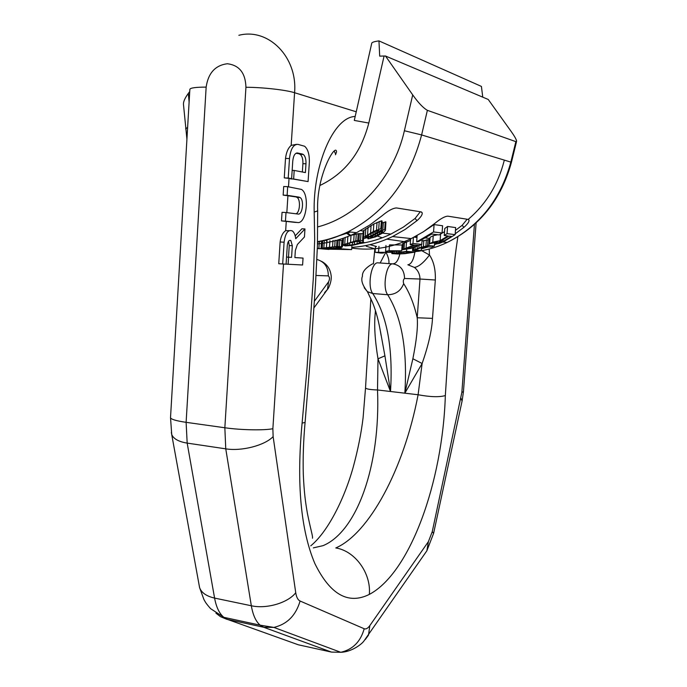 <?xml version="1.0" encoding="UTF-8"?>
<svg xmlns="http://www.w3.org/2000/svg" width="687" height="687" viewBox="0 0 687 687"><rect width="100%" height="100%" fill="white"/><g stroke="black" fill="none" stroke-linecap="round" stroke-linejoin="round"><path stroke-width="1.03" d="M419.508 251.064C428.963 249.561 438.177 246.693 447.16 242.459C479.286 226.375 500.522 199.573 510.862 162.055L515.868 141.642L516.547 141.496C516.804 140.251 515.052 136.962 511.283 131.621L488.234 99.469L385.484 56.008L384.085 56.016L368.807 123.05L354.294 120.423M482.763 97.15L481.415 86.425L378.958 40.894L379.696 56.136L384.085 56.016M354.303 120.362L371.684 43.53C371.555 42.431 373.986 41.555 378.958 40.894M515.868 141.642L427.374 110.332C423.209 107.953 418.323 102.81 412.715 94.892L385.484 56.008M183.515 104.879L183.455 104.321C183.309 101.667 184.932 98.026 188.341 93.389L189.732 91.594M351.761 248.084C371.83 250.97 391.659 247.801 411.255 238.587L423.501 231.717L435.043 223.241C440.565 218.689 444.824 216.319 447.821 216.156L468.156 219.402L469.032 220.158C469.195 221.841 467.486 224.237 463.905 227.345L462.145 225.327L467.16 219.239M366.274 246.255L375.3 248.977M421.311 248.9L428.508 246.856M434.459 244.727L436.047 244.083M455.189 233.82L463.905 227.345M325.02 240.081L327.21 241.068M317.48 243.911C330.808 242.648 343.818 238.904 356.51 232.678L369.709 225.078L382.152 215.718C388.146 210.686 392.938 208.101 396.519 207.955L421.062 211.879L422.23 212.884C422.445 214.791 420.693 217.384 416.975 220.673L415.077 218.457L420.281 211.751M351.813 247.337C365.724 246.53 379.301 242.94 392.543 236.568L405.124 229.449L416.975 220.673M345.844 232.876L350.147 235.65M362.702 242.022L364.591 242.786M369.941 244.675L376.553 246.513M455.447 230.394L462.145 225.327M455.129 234.645L444.197 241.386L439.457 243.396L435.738 244.048L437.765 242.125L429.607 243.679L432.776 242.15L440.135 240.639L447.915 235.967L444.257 235.521L444.764 228.522L447.572 226.461L455.653 227.586L455.129 234.645L447.039 233.632L447.572 226.461M429.607 243.679L430.071 237.333L433.248 235.684L437.705 234.731M440.47 234.112L444.541 231.648M422.007 241.043L429.916 239.428M401.989 246.564L402.462 246.478M418.572 241.575L416.666 241.833L418.572 241.575L431.805 234.018L439.251 234.92L442.067 233.013L442.591 225.765L434.081 224.58L422.625 232.266M402.247 249.596L414.209 245.044L410.233 244.658L412.981 243.507L421.766 244.383L410.981 248.376L402.376 249.75L402.668 243.645L410.534 240.424M416.983 237.479L414.106 237.161M392.878 253.34L406.541 251.356L415.137 252.069L404.892 253.666L398.108 253.984L391.839 253.597L392.878 253.34L392.955 252.301L379.001 252.378L383.483 253.039L380.916 253.091L375.076 252.292L389.486 252.361L385.562 251.33L389.091 250.755L389.503 244.881L402.101 244.984L401.689 250.815L399.053 251.348L389.486 251.236L392.955 252.301L393.033 251.287M320.4 241.103L322.632 241.687M359.181 243.653C370.018 242.202 380.607 239.007 390.92 234.078L403.363 227.096L415.077 218.457M330.069 238.733L350.499 232.026M342.16 246.899L340.005 247.964L334.44 248.565L321.585 248.196L336.578 246.564L337.008 240.158L342.59 240.536L342.16 246.899L339.387 246.539L339.825 240.141M382.041 222.974L385.905 221.892L385.45 230.377L385.364 229.595L384.711 229.518L385.252 221.807M363.38 241.094L360.52 240.347L355.832 240.854L342.306 245.07L345.26 245.929L352.01 245.422L358.142 244.014L362.53 242.159L363.303 241.558L363.552 238.604L362.702 237.977L363.191 230.918L373.84 223.988L381.371 220.862L382.032 220.948L382.118 221.815L381.577 229.535L381.491 228.745L380.821 228.659L381.371 220.862M342.281 245.379L342.744 238.544L343.483 238.08L343.045 244.649M350.559 242.133L351.014 235.366L358.193 233.692L363.002 233.692M341.164 248.78L324.779 249.115L351.65 249.604L341.164 248.78L341.241 247.663M351.65 249.604L351.942 245.431M444.257 235.521L447.039 233.632M438.615 242.769L442.883 241.532L451.522 236.405L448.954 236.096L438.641 242.391M394.905 253.563L401.912 253.726L411.47 252.481L405.047 251.957L394.922 253.366M417.438 241.455L433.549 231.94L434.081 224.58M442.067 233.013L433.549 231.94M389.091 250.755L401.689 250.815M384.711 229.518L379.439 231.536L381.577 229.535M362.702 237.977L373.316 231.562L380.821 228.659M363.535 238.604L368.284 237.427L369.529 236.483M385.45 230.377L382.762 232.979L375.841 236.749L368.515 238.827L367.846 238.767L367.931 238.226L369.494 236.972M375.016 237.049L370.963 237.702L370.516 237.65L371.384 236.672L369.391 236.465L365.321 237.41L369.202 234.499L375.892 231.133L378.297 230.291L378.958 230.368L378.339 231.407L378.417 230.308M369.391 236.465L374.999 233.82L378.339 231.407M373.711 236.921L381.173 233.142L382.513 231.888L382.419 231.141L378.099 232.799L371.384 236.672M345.793 245.207L354.406 244.606L359.189 243.121L360.769 241.772L356.459 241.369L346.394 243.902L344.883 244.976L345.793 245.207L345.87 244.143M336.578 246.564L339.387 246.539M325.114 248.299L333.745 248.436L339.807 247.303L335.385 246.942L325.518 247.784L324.161 248.17L325.114 248.299L325.149 247.844M428.877 245.551L421.26 247.217L412.501 250.626L418.589 251.296L421.191 250.618L415.309 249.948L419.946 248.084L426.198 246.633L431.702 247.165L434.356 246.092L428.877 245.551L429.323 239.359M405.227 249.063L409.598 248.428L418.125 245.422L415.334 245.147L405.244 248.806M329.021 249.441L323.294 249.003L323.337 248.436M320.863 248.78L323.294 249.003M317.351 248.333L318.88 248.419L319.292 242.228M317.471 248.574L322.031 248.78L318.88 248.419M317.342 248.565L319.464 248.625L317.342 248.445M440.135 240.639L440.607 234.078M432.776 242.15L433.248 235.684M436.305 243.061L436.357 242.408M435.661 243.791L435.756 242.528M442.883 241.532L443.012 239.729M441.355 242.228L441.475 240.596M440.109 242.648L440.204 241.292M439.139 242.82L439.199 241.918M394.209 253.185L394.347 251.296M391.933 253.503L392.011 252.412M391.839 253.597L391.925 252.421M415.137 252.069L415.214 251.004M406.541 251.356L406.678 249.39M396.159 252.971L396.279 251.322M400.272 253.795L400.349 252.696M401.912 253.726L401.998 252.464M398.872 253.812L398.941 252.876M397.704 253.778L397.764 253.014M403.793 253.58L403.887 252.163M416.666 241.833L417.121 235.538M378.554 252.095L378.949 246.341M375.076 252.292L375.471 246.573M383.483 253.039L383.518 252.524M385.562 251.33L385.974 245.499M381.491 228.745L382.032 220.948M378.7 229.192L379.241 221.437M376.51 230.085L377.051 222.399M373.316 231.562L373.84 223.988M370.576 232.996L371.092 225.542M367.571 234.645L368.077 227.311M365.304 235.95L365.802 228.728M363.509 237.221L363.998 230.102M367.931 238.226L367.974 237.53M367.846 238.767L367.931 237.547M385.364 229.595L385.905 221.892M382.831 230.068L383.372 222.39M380.667 230.944L380.701 230.42M376.777 232.653L376.905 230.78M374.999 233.82L375.162 231.476M373.007 234.902L373.187 232.404M370.8 235.916L370.971 233.528M368.378 236.86L368.515 234.92M365.999 237.479L366.094 236.122M365.321 237.41L365.415 236.053M375.239 236.38L375.385 234.19M377.429 235.375L377.592 233.065M372.612 237.29L372.715 235.718M370.963 237.702L371.032 236.637M370.516 237.65L370.594 236.594M382.513 231.888L382.565 231.158M381.173 233.142L381.285 231.519M379.404 234.301L379.55 232.197M360.52 240.347L360.993 233.477M362.556 240.544L362.727 238.054M358.897 240.433L359.37 233.563M357.729 240.562L358.193 233.692M355.832 240.854L356.304 234.001M353.685 241.335L354.149 234.516M347.416 243.061L347.871 236.371M344.745 243.937L345.192 237.316M342.306 245.07L342.744 238.544M363.191 240.845L363.346 238.587M360.186 242.588L360.254 241.592M359.189 243.121L359.31 241.403M357.025 243.919L357.197 241.343M354.406 244.606L354.604 241.695M352.525 244.967L352.723 242.039M349.254 245.345L349.425 242.923M347.407 245.345L347.528 243.524M341.473 246.719L341.911 240.33M337.755 246.539L338.184 240.124M334.689 246.65L335.119 240.252M332.56 246.831L332.989 240.441M329.494 247.114L329.915 240.751M326.428 247.44L326.857 241.111M323.852 247.732L324.273 241.429M322.237 247.955L322.658 241.678M321.559 248.084L321.98 241.824M342.384 247.037L342.478 245.534M339.326 247.698L339.352 247.208M338.382 247.93L338.442 247.08M336.287 248.222L336.372 246.968M333.745 248.436L333.839 247.028M331.89 248.505L331.984 247.131M328.644 248.514L328.712 247.432M326.772 248.428L326.823 247.638M421.191 250.618L421.406 247.638M415.601 250.137L415.635 249.656M434.356 246.092L434.605 242.751M427.537 245.654L427.984 239.462M425.923 245.946L426.369 239.78M423.407 246.581L423.853 240.459M421.26 247.217L421.457 244.512M418.855 247.981L419.036 245.517M417.086 248.565L417.249 246.212M415.06 249.269L415.223 246.959M413.66 249.802L413.832 247.449M412.638 250.343L412.827 247.784M412.501 250.626L412.698 247.827M421.766 244.383L422.101 239.78M412.981 243.507L413.411 237.513M410.233 244.658L410.671 238.526M406.077 247.938L406.515 241.867M404.033 248.625L404.454 242.605M402.814 249.175L403.243 243.198M409.598 248.428L409.684 247.234M408.069 248.814L408.147 247.741M406.807 249.037L406.867 248.144M405.794 249.115L405.837 248.522M324.779 249.115L324.822 248.548M321.027 248.582L321.43 242.417M317.446 245.027L317.643 242.125M322.031 248.78L322.057 248.299M286.093 264.134L302.598 265.002L303.053 258.08L294.886 257.556M303.053 258.08L294.886 257.591L295.35 250.429L297.394 244.486L304.444 236.972L304.968 228.951L301.928 228.771L295.187 235.856M289.133 230.652L285.663 230.677C282.761 232.592 280.914 236.354 280.141 241.961L278.742 263.731L286.084 264.186L287.303 245.345C287.844 241.438 289.021 239.832 290.85 240.51L292.318 245.731L291.563 257.393L288.574 257.213L288.111 264.289M285.663 230.677L286.264 221.403L294.878 222.356M296.028 153.253L303.293 154.446C305.243 156.129 306.136 159.247 305.981 163.789L305.406 172.583L294.199 170.436L293.641 179.006L308.077 181.591L309.322 162.664C309.597 154.669 308.016 149.199 304.599 146.237L297.926 144.373C293.392 144.287 290.584 149.002 289.493 158.542L288.231 178.045L291.623 178.646L292.765 161.076C293.375 155.691 294.963 152.995 297.531 152.995L302.478 154.077M302.366 172.008L302.907 163.686C303.061 159.144 302.16 156.035 300.21 154.36L299.386 153.991M290.558 178.603L308.077 181.591M296.509 144.339L291.176 145.386C288.179 147.928 286.29 152.265 285.517 158.414L284.263 177.89L288.231 178.045M288.574 257.213L286.548 257.067L288.488 257.17L289.244 245.525L288.531 241.257M445.339 395.566C442.651 482.154 410.087 572.889 369.34 594.401C371.272 573.147 354.99 550.905 335.788 547.951C368.679 533.773 403.776 470.011 418.1 394.75L404.841 393.187L412.87 358.751L422.127 363.517L418.1 394.75C430.345 397.017 439.431 397.292 445.339 395.566L452.278 288.145C454.468 260.476 455.086 255.744 457.86 236.749M355.188 116.464C333.049 117.056 312.92 166.417 314.191 212.051L314.689 239.265L313.255 279.214L307.037 368.301L302.1 423.098C296.458 483.21 300.708 530.021 314.852 563.538C330.103 594.598 348.266 604.886 369.34 594.401M286.831 212.635L287.922 195.752L300.107 197.53C304.358 200.072 302.52 215.048 298.072 214.061L286.007 212.532L285.457 221.128L297.523 222.502C306.419 224.323 310.017 194.524 301.524 189.44L287.681 186.675L287.123 195.306L299.18 197.143M295.925 213.786C299.936 212.73 300.829 199.625 297.033 197.384L296.097 196.997M380.375 331.005L384.918 355.823L377.996 358.829L377.515 389.967C380.632 466.129 356.725 531.738 323.045 545.658L313.341 547.874M429.186 249.029L429.487 255.014C433.746 261.421 435.687 269.751 435.326 280.004L432.501 318.382C431.848 330.413 428.396 345.449 422.127 363.517L404.841 393.187L390.508 391.496L384.918 355.823M376.313 313.409L375.239 313.281C374.003 324.951 374.922 340.134 377.996 358.829L390.508 391.496L377.515 389.967C369.872 389.709 365.879 388.979 365.536 387.777L363.097 417.713C361.216 433.36 357.893 449.942 353.127 467.478C343.603 501.227 326.943 532.648 310.739 545.847M375.428 310.541L375.239 313.281M385.605 252.576L380.177 262.975M286.264 221.403L281.49 220.905L285.457 221.128M286.007 212.532L282.048 212.317L281.49 220.905M287.922 195.752L283.156 195.117L287.123 195.306M287.681 186.675L283.705 186.503L283.156 195.117M291.623 178.646L284.263 177.89M304.968 228.951L295.719 238.715C295.238 234.911 294.113 232.318 292.353 230.935C288.102 229.338 285.354 233.099 284.092 242.219L282.683 264.014M288.488 257.17L291.563 257.393M290.541 178.886L293.641 179.006M292.164 170.367L294.199 170.436M314.191 212.051L317.669 210.9C316.063 175.331 336.158 141.934 336.544 151.964L335.479 154.764M302.1 423.098L305.08 422.471L311.108 348.378L315.496 284.281L317.428 245.869L317.669 210.935M414.862 252.129C413.497 260.133 411.161 264.349 407.855 264.778L414.407 267.415C418.022 270.352 419.886 274.225 419.997 279.025L404.549 278.493C403.269 279.532 402.977 281.249 403.673 283.654C409.461 292.499 413.978 303.869 417.215 317.755C418.005 326.694 416.562 340.366 412.87 358.751M435.326 280.004L419.997 279.025L417.215 317.755L432.501 318.382M335.737 154.317L334.303 151.2M504.138 160.87C498.023 184.605 486.078 204.082 468.302 219.316M406.361 241.918L386.833 239.145M382.247 237.796L377.378 236.036M368.807 123.05C361.07 152.789 344.814 173.588 320.022 185.438M412.715 94.892L404.385 130.745L421.612 134.927C409.641 180.123 385.167 212.403 348.189 231.777C338.21 236.706 327.991 240.107 317.523 241.987M317.677 226.916C357.79 216.714 393.728 178.122 404.385 130.745M188.341 93.389L189.114 102.08M187.62 127.387L185.636 128.89M346.763 232.455L350.817 235.435M415.171 251.648L418.211 251.262M511.446 162.287L421.612 134.927L427.374 110.332M288.497 186.812L289.029 178.543M291.176 145.386L294.577 92.719C286.067 89.954 262.408 87.275 245.937 87.275C245.499 73.02 239.291 65.179 227.311 63.745C215.263 65.317 208.204 73.105 206.152 87.112L186.117 422.333L187.173 443.106L225.757 448.843L224.847 427.761L186.117 422.333C175.949 420.839 170.754 419.259 170.522 417.602L189.861 89.353C190.282 87.884 195.709 87.137 206.152 87.112M356.244 111.792L294.577 92.719C297.72 57.055 268.351 27.609 238.861 35.295M283.508 264.057L272.868 428.714L273.134 436.623L295.736 592.735C296.44 597.218 297.892 599.983 300.09 601.022L364.187 628.742C365.965 629.412 367.854 628.356 369.855 625.565L428.396 541.648L432.252 531.686L461.853 392.397L474.434 224.443M421.749 250.678L429.487 255.014C423.699 262.717 418.666 266.848 414.407 267.415M364.196 287.724L367.433 291.692L372.749 293.521C387.228 316.123 393.144 348.781 390.508 391.496M364.187 628.742C360.598 641.675 352.792 649.524 340.769 652.298L331.478 652.092L298.287 644.784L227.595 619.451L223.859 617.33C219.376 613.654 216.285 607.239 214.584 598.085L187.173 443.106C178.603 441.707 173.45 438.821 171.716 434.459L170.522 417.602M215.941 613.173L220.51 616.677L226.667 619.236L263.739 627.274L260.15 625.17C255.856 621.495 252.919 615.02 251.33 605.762L225.757 448.843C241.712 451.453 264.727 445.442 273.134 436.623M199.118 585.006L199.582 587.574C201.403 592.718 206.409 596.222 214.584 598.085L251.33 605.762C266.522 609.223 288.068 602.817 295.736 592.735M171.329 432.424L199.582 587.574L203.927 599.545C205.568 602.181 204.898 602.121 210.565 608.63L223.859 617.33L260.15 625.17L273.907 627.42L263.739 627.274L331.478 652.092M272.868 428.714C264.22 430.517 240.862 430.079 224.847 427.761L245.937 87.275M461.853 392.397L463.45 391.65L476.108 222.914M461.003 398.331L462.076 401.079M432.252 531.686L433.609 533.37L462.145 400.77L463.45 391.65M428.396 541.648L426.885 550.751L424.257 554.546M369.855 625.565L368.481 635.149L365.286 639.537M300.09 601.022C295.882 615.432 287.149 624.225 273.907 627.42L340.769 652.298C351.461 651.989 361.328 644.449 363.724 641.314L426.885 550.751L433.609 533.37M280.141 241.961L284.092 242.219M289.244 245.525L292.318 245.731M294.457 222.33L297.523 222.502M302.907 163.686L305.981 163.789M296.818 152.978L297.531 152.995M285.517 158.414L289.493 158.542M316.054 275.461L328.334 275.882C329.803 277.153 329.889 279.12 328.592 281.782L327.45 289.433L324.59 292.593M328.592 281.782L314.328 301.275M328.334 275.882C328.257 267.097 324.444 261.627 316.913 259.471M403.673 283.654C400.847 290.927 395.514 294.629 387.691 294.74C401.818 317.437 407.528 350.25 404.841 393.187M372.749 293.521L387.691 294.74C382.066 287.716 386.386 262.606 392.964 263.894L378.048 262.846C371.323 261.558 366.987 286.522 372.749 293.521M388.851 263.49C389.331 260.931 388.447 257.299 386.197 252.593M404.549 278.493C404.36 270.12 400.504 265.251 392.964 263.894L378.048 262.846M393.256 263.756C396.098 263.559 398.305 260.287 399.868 253.958M183.463 104.321L186.924 139.178M317.531 241.635C328 239.832 338.219 236.543 348.189 231.777L356.51 232.678M516.547 141.496L511.446 162.269C501.167 199.668 479.732 226.392 447.16 242.459L442.926 242.004M411.255 238.587L392.543 236.568M429.985 238.449L425.442 237.942M417.018 236.998L414.871 236.757M469.032 220.158L468.44 219.471M422.23 212.884L421.449 211.974M390.92 234.078L382.522 233.133M363.191 230.969L360.417 230.66M438.555 243.653L436.022 243.387M432.939 243.069L431.273 242.897M366.54 236.173L365.192 236.036M372.423 263.902C365.415 267.939 362.083 272.061 362.435 276.268C360.761 280.15 362.427 285.294 367.433 291.692L372.414 302.22C376.107 311.134 379.001 322.212 381.096 335.428L380.426 331.289M374.844 248.866L373.376 263.954M370.877 298.622L365.536 387.777M289.407 240.424L290.85 240.51M297.033 197.384L300.107 197.53M300.21 154.36L303.293 154.446M321.602 261.378C327.055 264.332 330.207 268.909 331.057 275.101C332.139 280.107 328.85 288.403 327.45 289.433L313.856 307.999M312.473 538.23C312.954 536.41 311.168 531.781 307.475 513.764C305.552 502.79 304.161 493.232 303.302 474.477C302.847 457.937 303.439 440.607 305.08 422.471"/></g></svg>
